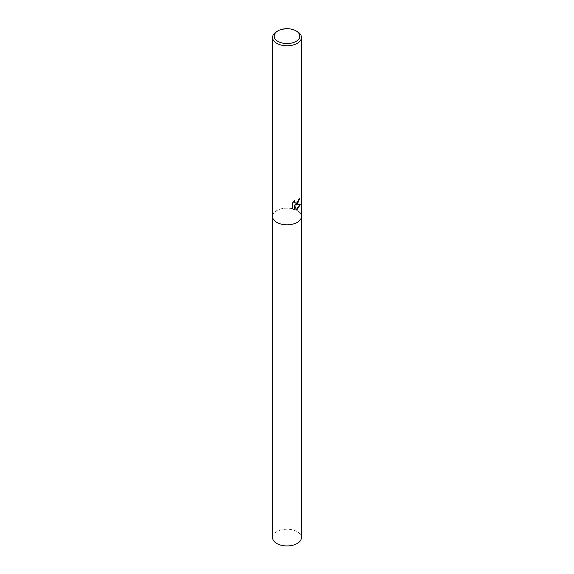 <?xml version="1.0" encoding="UTF-8"?>
<svg xmlns="http://www.w3.org/2000/svg" width="574" height="574" viewBox="0 0 574 574"><rect width="100%" height="100%" fill="white"/><g stroke="black" fill="none" stroke-linecap="round" stroke-linejoin="round"><path stroke-width="0.43" stroke-dasharray="2.87 2.15" d="M297.224 222.382A14.458 8.345 180 0 1 281.468 224.19A14.458 8.345 180 0 1 272.542 216.477A14.458 8.345 180 0 1 276.776 210.579A14.458 8.345 180 0 1 292.532 208.764A14.458 8.345 180 0 1 301.458 216.477L301.458 216.542M299.449 198.805L299.463 198.367A14.099 8.136 180 0 1 298.437 199.322L298.25 200.534L295.036 203.053M294.232 201.036L292.417 202.73L292.697 208.706M299.944 204.71L295.208 204.832M292.417 208.549L293.393 209.273M294.175 204.861L296.292 209.517M276.776 31.527A14.458 8.345 180 0 1 297.224 31.527M272.542 537.587A14.458 8.345 180 0 1 276.776 531.682A14.458 8.345 180 0 1 292.532 529.874A14.458 8.345 180 0 1 301.458 537.587M272.542 216.542L272.542 216.477A14.458 8.345 180 0 1 276.776 210.579A14.458 8.345 180 0 1 292.532 208.764A14.458 8.345 180 0 1 301.458 216.477"/><path stroke-width="0.86" d="M297.224 204.344L295.466 204.983L300.288 204.588L297.224 209.367L296.363 209.718L294.44 205.011L294.44 209.732L292.697 208.706L292.697 202.887L294.699 200.591L294.433 201.739L295.158 203.139L297.224 202.78L298.695 199.472A14.458 8.345 0 0 0 299.728 198.518L297.224 204.344M296.091 30.874L297.224 31.527A14.458 8.345 180 0 1 301.458 37.432A14.458 8.345 180 0 1 297.224 43.337A14.458 8.345 180 0 1 281.468 45.145A14.458 8.345 180 0 1 272.542 37.432A14.458 8.345 180 0 1 276.776 31.527L277.909 30.874A12.85 7.419 180 0 1 296.091 30.874A12.85 7.419 180 0 1 296.091 41.364A12.85 7.419 180 0 1 277.909 41.364A12.85 7.419 180 0 1 277.909 30.874L276.776 31.527M297.224 222.382A14.458 8.345 180 0 0 301.458 216.477A14.458 8.345 180 0 1 297.224 222.382A14.458 8.345 180 0 1 281.468 224.19A14.458 8.345 180 0 1 272.542 216.477L272.542 37.432M299.449 198.805L295.466 204.983M295.036 203.053L294.362 202.421L294.232 201.036M293.393 209.273L294.175 209.575L294.44 205.011M296.292 209.517L299.944 204.71M301.458 216.542L301.458 537.587A14.458 8.345 180 0 1 297.224 543.492A14.458 8.345 180 0 1 281.468 545.3A14.458 8.345 180 0 1 272.542 537.587L272.542 216.542M301.458 216.477L301.458 37.432"/></g></svg>

